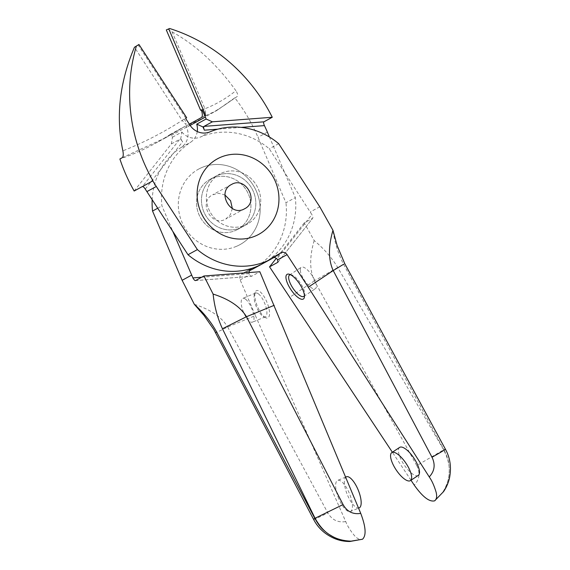 <?xml version="1.0" encoding="UTF-8"?>
<svg xmlns="http://www.w3.org/2000/svg" width="570" height="570" viewBox="0 0 570 570"><rect width="100%" height="100%" fill="white"/><g stroke="black" fill="none" stroke-linecap="round" stroke-linejoin="round"><path stroke-width="0.43" stroke-dasharray="2.85 2.14" d="M198.973 168.912A43.056 40.278 61.3 0 0 183.697 225.82A43.056 40.278 61.3 0 0 239.528 244.879A43.056 40.278 61.3 0 0 254.811 187.972A43.056 40.278 61.3 0 0 198.973 168.912M210.273 179.222A28.593 26.747 61.3 0 0 210.024 179.358A28.593 26.747 61.3 0 0 200.198 217.142A28.593 26.747 61.3 0 0 237.206 229.667A28.593 26.747 61.3 0 0 237.455 229.532A28.593 26.747 61.3 0 0 247.28 191.748A28.593 26.747 61.3 0 0 210.273 179.222M220.077 173.864A28.593 26.747 61.3 0 0 219.828 173.993A28.593 26.747 61.3 0 0 210.002 211.784A28.593 26.747 61.3 0 0 247.01 224.302A28.593 26.747 61.3 0 0 247.259 224.174A28.593 26.747 61.3 0 0 257.084 186.383A28.593 26.747 61.3 0 0 220.077 173.864M232.332 208.513L230.401 214.662L225.748 219.065C211.456 227.608 197.676 201.816 212.753 194.733L218.809 193.323L224.951 195.018M231.42 184.53L212.753 194.733M212.51 178.168A28.593 26.747 -118.7 0 1 247.886 192.924A28.593 26.747 -118.7 0 1 237.455 229.532A28.593 26.747 -118.7 0 1 234.961 230.722A28.593 26.747 -118.7 0 1 199.593 215.966A28.593 26.747 -118.7 0 1 210.024 179.358A28.593 26.747 -118.7 0 1 212.51 178.168M236.151 246.468A43.056 40.278 61.3 0 0 256.536 191.57A43.056 40.278 61.3 0 0 202.35 167.323A43.056 40.278 61.3 0 0 181.972 222.222A43.056 40.278 61.3 0 0 236.151 246.468M201.053 117.762L216.443 110.723L206.853 115.966A252.289 236.001 61.3 0 1 186.048 125.963L186.625 127.31A16.822 15.732 -118.7 0 1 181.139 147.452A70.637 66.077 61.3 0 0 152.169 199.7M206.853 115.966A252.289 236.001 61.3 0 0 234.797 97.826A168.193 157.334 61.3 0 1 257.996 137.292L285.955 202.742L295.346 197.612L269.475 137.042M216.6 331.932C213.793 333.714 217.484 332.068 227.672 327.002L255.41 315.595L240.162 279.891A5.045 4.717 -118.7 0 1 242.841 273.344A70.637 66.077 61.3 0 0 249.532 270.7M253.13 268.883A70.637 66.077 61.3 0 0 285.955 202.742M194.334 304.344C210.373 309.424 221.495 316.97 227.708 326.988M201.63 277.248L249.211 273.629L249.617 274.719L251.498 276.3L259.842 271.74M249.211 273.629A5.045 4.717 -118.7 0 1 249.126 272.553M172.112 31.842C196.18 45.308 217.441 64.923 235.894 90.694C226.44 98.325 216.13 104.338 204.958 108.735L172.112 31.842L168.178 29.298L169.639 28.5M234.797 97.826L216.472 110.708L236.978 96.636C238.232 95.86 237.868 93.886 235.894 90.694M204.651 115.796L205.677 115.34M186.048 125.963L189.347 124.16M273.949 257.455A5.045 4.717 61.3 0 0 270.75 258.36A70.637 66.077 -118.7 0 1 262.521 263.746A70.637 66.077 61.3 0 0 295.346 197.612M197.263 131.542A16.822 15.732 -118.7 0 1 190.53 142.315A70.637 66.077 61.3 0 0 161.937 205.912L172.845 231.456M241.181 127.381L217.875 129.155M217.419 175.489A28.593 26.747 -118.7 0 1 252.788 190.245A28.593 26.747 -118.7 0 1 242.357 226.853A28.593 26.747 -118.7 0 1 239.863 228.043A28.593 26.747 -118.7 0 1 204.495 213.28A28.593 26.747 -118.7 0 1 214.926 176.679A28.593 26.747 -118.7 0 1 217.419 175.489M195.41 280.604L251.327 276.35L195.581 280.554M255.41 315.595L345.726 521.578C347.322 525.818 350.265 530.535 354.569 535.736C357.533 538.942 360.183 540.103 362.527 539.22M264.509 317.02A14.777 5.194 -112.3 0 0 265.563 317.682A14.777 5.194 -112.3 0 0 268.969 308.605A14.777 5.194 -112.3 0 0 259.813 291.541A14.777 5.194 -112.3 0 0 255.146 292.36A14.777 5.194 -112.3 0 0 256.935 305.192A14.777 5.194 -112.3 0 0 264.509 317.02M338.815 498.793A16.822 5.914 67.7 0 1 337.639 480.389A16.822 5.914 67.7 0 1 349.246 493.093A16.822 5.914 67.7 0 1 350.429 511.504A16.822 5.914 67.7 0 1 338.815 498.793M258.452 293.892A12.846 4.517 -112.3 0 0 255.609 293.08A12.846 4.517 -112.3 0 0 254.398 294.597A12.846 4.517 -112.3 0 0 255.951 305.762A12.846 4.517 -112.3 0 0 262.535 316.044A12.846 4.517 -112.3 0 0 263.447 316.621A12.846 4.517 -112.3 0 0 265.378 316.849A12.846 4.517 -112.3 0 0 265.82 306.482A12.846 4.517 -112.3 0 0 258.452 293.892M245.556 299.193A12.846 4.517 -112.3 0 0 242.713 298.381A12.846 4.517 -112.3 0 0 242.271 308.755A12.846 4.517 -112.3 0 0 249.639 321.345A12.846 4.517 -112.3 0 0 252.482 322.15A12.846 4.517 -112.3 0 0 252.923 311.776A12.846 4.517 -112.3 0 0 245.556 299.193M346.375 476.798A16.822 5.914 -112.3 0 0 347.55 495.202A16.822 5.914 -112.3 0 0 359.164 507.906L350.429 511.504M157.719 208.221L161.937 205.912M227.672 327.002L327.821 512.914C331.975 519.94 337.946 522.825 345.726 521.578M313.586 519.377A24.218 0.891 152.5 0 0 327.821 512.914M168.178 29.298L166.305 29.925M202.321 117.306C205.378 115.461 206.262 112.603 204.965 108.742L200.59 110.181M249.14 223.034A28.593 26.747 61.3 0 0 256.429 185.236A28.593 26.747 61.3 0 0 219.835 173.993A28.593 26.747 61.3 0 0 217.954 175.133A28.593 26.747 61.3 0 0 210.658 212.931A28.593 26.747 61.3 0 0 247.259 224.174A28.593 26.747 61.3 0 0 249.14 223.034M185.613 118.432L186.661 117.734M185.827 118.189L138.125 44.93M184.359 119.116L184.302 119.03C185.685 121.367 186.262 123.206 186.048 124.545L182.115 120.434C163.298 132.532 143.547 142.664 122.871 150.843M134.171 191.021L171.335 143.925L172.496 137.178A16.822 15.732 -118.7 0 1 171.257 135.489L170.459 134.263L185.328 126.134L165.749 137.684L185.257 126.17L186.048 124.545M122.066 157.79L165.749 137.684M184.302 119.03L182.115 120.434L134.463 47.246M170.459 134.263A252.289 236.001 -118.7 0 1 154.912 143.612A252.289 236.001 -118.7 0 1 119.885 158.98M172.496 137.178L181.887 132.041L180.726 138.795L179.685 139.365C180.434 139.208 181.424 139.999 182.649 141.738L180.726 138.795M171.335 143.925L179.685 139.365L142.514 186.454M181.887 132.041A16.822 15.732 61.3 0 0 200.455 137.035A70.637 66.077 -118.7 0 1 269.282 148.791L311.883 214.598L276.942 258.873M145.286 189.076L182.649 141.738M213.045 177.811A28.593 26.747 61.3 0 0 205.756 215.61A28.593 26.747 61.3 0 0 242.357 226.853A28.593 26.747 61.3 0 0 244.238 225.713A28.593 26.747 61.3 0 0 251.527 187.915A28.593 26.747 61.3 0 0 214.926 176.672A28.593 26.747 61.3 0 0 213.045 177.811M278.673 143.661L269.282 148.791M410.999 480.246L392.374 452.238M399.627 447.4A16.822 5.928 -123.7 0 0 403.738 464.244A16.822 5.928 -123.7 0 0 418.287 475.387M290.508 274.719A12.846 4.524 56.3 0 1 291.526 274.847A12.846 4.524 56.3 0 1 299.884 282.328A12.846 4.524 56.3 0 1 304.758 293.507A12.846 4.524 56.3 0 1 304.729 294.647A12.846 4.524 56.3 0 1 304.458 295.638M300.262 270.144A12.846 4.524 56.3 0 1 301.181 267.273A12.846 4.524 56.3 0 1 310.002 272.652A12.846 4.524 56.3 0 1 316.35 285.777A12.846 4.524 56.3 0 1 315.431 288.648A12.846 4.524 56.3 0 1 306.61 283.269A12.846 4.524 56.3 0 1 300.262 270.144M445.391 449.16A24.218 0.713 151.3 0 0 443.895 449.694L343.567 264.281C338.252 253.928 334.718 242.599 332.966 230.301M343.567 264.281L344.793 263.746M319.77 206.782L310.379 211.919M278.11 262.008L312.731 218.203L278.025 262.171M314.184 240.569C309.467 256.692 309.538 270.116 314.405 280.846L416.763 465.583L443.895 449.694C446.738 455.245 448.369 459.962 448.782 463.845C449.559 469.317 449.438 474.29 448.426 478.772C447.293 483.887 445.384 488.405 442.705 492.316C446.88 485.519 449.032 478.921 449.153 472.523C449.801 465.947 447.97 458.38 443.659 449.816L337.725 267.472C331.662 257.533 323.81 248.563 314.184 240.569L304.259 222.87L312.602 218.31C313.122 217.761 312.88 216.529 311.883 214.598M304.259 222.87L276.279 258.324M314.405 280.846L289.489 297.462M416.763 465.583C420.432 472.872 419.584 479.384 414.233 485.12M337.725 267.472L314.433 280.825M240.162 279.891L249.617 274.719M242.549 273.458L251.085 268.791M267.387 132.162L257.996 137.292M190.145 125.386L186.625 127.31M181.139 147.452L190.53 142.315M242.841 273.344L250.836 268.983M280.397 253.044L271.007 258.174M171.257 135.489L190.038 125.222M209.845 131.905L200.455 137.035M280.141 253.23L270.75 258.36M434.639 500.845L442.641 492.409M210.024 179.358L219.835 173.993L210.024 179.358M237.455 229.532L247.259 224.174L237.455 229.532M244.644 208.734L225.87 219.001M251.498 268.534L242.108 273.664M254.398 294.597L255.146 292.36M255.609 293.08L242.713 298.381M345.641 477.097L337.639 480.389M263.447 316.621L265.563 317.682M265.378 316.849L252.482 322.15M271.341 257.975L280.725 252.845M165.614 137.755L154.912 143.612M291.526 274.847L289.246 274.22M289.581 275.004L301.181 267.273M304.729 294.647L304.43 296.991M303.839 296.379L315.431 288.648"/><path stroke-width="0.85" d="M217.754 158.652A43.056 40.278 61.3 0 0 202.478 215.553A43.056 40.278 61.3 0 0 258.31 234.612A43.056 40.278 61.3 0 0 273.586 177.712A43.056 40.278 61.3 0 0 217.754 158.652M244.53 208.798C259.607 201.716 245.827 175.916 231.534 184.466C216.458 191.548 230.23 217.341 244.53 208.798L244.644 208.734M224.951 195.018L230.572 200.711L232.332 208.513M249.532 270.7A70.637 66.077 61.3 0 0 253.13 268.883L262.521 263.746A70.637 66.077 -118.7 0 1 188 254.733L146.903 191.613A168.193 157.334 -118.7 0 1 145.286 189.076C144.117 187.309 143.148 186.49 142.386 186.625L152.952 180.754L142.386 186.625M152.169 199.7A70.637 66.077 61.3 0 0 152.546 211.05L182.129 280.305L194.334 304.344C203.533 312.567 210.957 321.765 216.6 331.932L215.503 332.702L213.814 329.517L203.989 315.402L194.334 304.344M249.126 272.553A5.045 4.717 -118.7 0 1 252.232 268.214A70.637 66.077 61.3 0 0 262.521 263.746L271.911 258.616A70.637 66.077 -118.7 0 1 197.391 249.603L156.294 186.476L146.903 191.613M269.475 137.042L267.387 132.162A168.193 157.334 61.3 0 0 264.437 125.614C263.561 123.676 263.39 122.415 263.91 121.823L272.261 117.263L212.375 121.816L206.112 119.016A16.822 15.732 61.3 0 0 205.407 117.042L204.83 115.696A252.289 236.001 -118.7 0 0 205.677 115.34L168.741 28.871L169.639 28.5A168.193 157.334 -118.7 0 1 272.261 117.263M168.741 28.871L166.305 29.925L200.64 110.302L202.044 109.689L204.83 115.696M202.044 109.689L201.388 110.053C202.749 114.427 202.642 117 201.053 117.762L189.347 124.16M172.845 231.456L192.909 277.911L201.63 277.248M217.875 129.155L204.366 130.181L202.984 126.946L196.721 124.146A16.822 15.732 -118.7 0 1 197.263 131.542M264.437 125.614L241.181 127.381M196.721 124.146L206.112 119.016M216.6 331.932L314.825 518.379C317.861 523.83 320.874 527.813 323.867 530.321C327.985 534.012 332.196 536.691 336.485 538.344C341.373 540.253 346.19 541.194 350.935 541.151C342.955 540.823 336.264 538.928 330.878 535.465C325.05 532.337 319.777 526.602 315.06 518.251L222.442 328.74C217.548 318.16 214.441 306.61 213.116 294.084C229.147 299.157 240.276 306.703 246.482 316.721L343.076 504.578C347.094 511.682 352.98 514.61 360.732 513.378C365.862 526.901 366.453 535.522 362.513 539.227L351.049 541.151M360.732 513.378L259.842 271.74L203.932 275.987L213.116 294.084M343.076 504.578L314.825 518.379A24.218 0.891 152.5 0 0 313.586 519.377C318.081 528.148 325.249 534.61 335.082 538.764C339.834 540.616 344.75 541.521 349.83 541.5L362.527 539.22M358.559 508.155L359.164 507.906A16.822 5.914 -112.3 0 0 357.988 489.502A16.822 5.914 -112.3 0 0 346.375 476.798L345.641 477.097M246.482 316.721L274.191 305.328M182.129 280.305L191.52 275.175M192.909 277.911C193.957 279.813 194.847 280.689 195.581 280.554L195.41 280.604M195.581 280.554L203.932 275.987M152.546 211.05L157.719 208.221M202.984 126.946L212.375 121.816M222.442 328.74L246.454 316.735M263.91 121.823L204.032 126.376C203.49 126.932 203.597 128.193 204.366 130.181M200.64 110.302L201.388 110.053M214.548 160.562A43.056 40.278 -118.7 0 1 271.555 174.278A43.056 40.278 -118.7 0 1 261.516 232.695A43.056 40.278 -118.7 0 1 204.502 218.987A43.056 40.278 -118.7 0 1 214.548 160.562M138.959 44.474L134.463 47.246L138.959 44.474L186.661 117.734L185.613 118.432L190.038 125.222A16.822 15.732 -118.7 0 0 209.845 131.905A70.637 66.077 -118.7 0 1 278.673 143.661L319.77 206.782L332.966 230.301C328.249 246.425 328.32 259.849 333.186 270.579L308.27 287.195L287.081 254.647A5.045 4.717 61.3 0 0 280.141 253.23A70.637 66.077 -118.7 0 1 271.911 258.616M136.337 46.22A168.193 157.334 61.3 0 0 152.952 180.754M152.817 180.925A168.193 157.334 61.3 0 0 156.294 186.476M273.949 257.455A5.045 4.717 61.3 0 1 276.942 258.873L277.626 259.82L277.896 262.278L269.553 266.846L392.374 452.238M142.514 186.454L134.171 191.021A168.193 157.334 61.3 0 1 119.885 158.98L122.066 157.79C123.298 157.014 123.569 154.698 122.871 150.843C115.667 116.786 119.536 82.251 134.463 47.246M197.391 249.603L188 254.733M410.999 480.246L414.233 485.12C422.619 496.905 429.424 502.142 434.654 500.838M308.27 287.195L429.239 476.919C431.875 480.596 434.169 485.69 436.114 492.188C437.147 496.463 436.649 499.349 434.632 500.845L443.567 491.611C446.424 487.4 448.412 482.811 449.53 477.831C451.554 467.336 450.172 457.781 445.391 449.16A24.218 0.713 151.3 0 1 432.017 457.247C435.544 464.607 434.618 471.162 429.239 476.919M304.458 295.68A14.777 5.201 56.3 0 1 304.43 296.991A14.777 5.201 56.3 0 1 295.032 294.804A14.777 5.201 56.3 0 1 285.955 277.704A14.777 5.201 56.3 0 1 289.246 274.22A14.777 5.201 56.3 0 1 298.865 282.82A14.777 5.201 56.3 0 1 304.458 295.68M410.428 480.624L418.287 475.387A16.822 5.928 -123.7 0 0 414.176 458.544A16.822 5.928 -123.7 0 0 399.627 447.4L391.768 452.637A16.822 5.928 56.3 0 1 406.317 463.78A16.822 5.928 56.3 0 1 410.428 480.624A16.822 5.928 56.3 0 1 395.886 469.488A16.822 5.928 56.3 0 1 391.768 452.637M304.458 295.638A12.846 4.524 56.3 0 1 303.839 296.379A12.846 4.524 56.3 0 1 295.011 290.999A12.846 4.524 56.3 0 1 288.662 277.875A12.846 4.524 56.3 0 1 289.581 275.004A12.846 4.524 56.3 0 1 290.508 274.719M343.567 264.281L333.215 270.565L432.017 457.247M276.279 258.324L269.553 266.846M251.085 268.791L251.94 268.32M205.407 117.042L190.145 125.386M250.836 268.983L252.232 268.214M287.081 254.647L277.626 259.82M215.489 332.709L313.586 519.377M445.391 449.16L344.807 263.739L337.155 245.656L332.966 230.301"/></g></svg>
